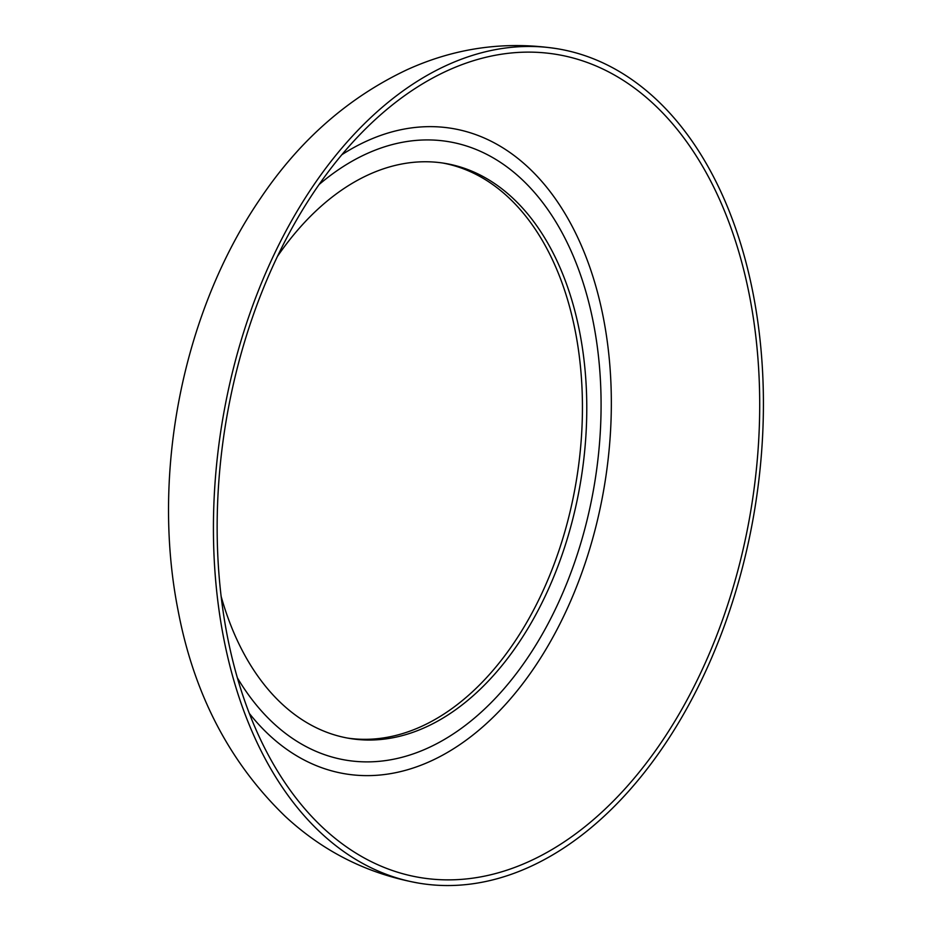 <?xml version="1.0" encoding="UTF-8"?>
<svg xmlns="http://www.w3.org/2000/svg" width="932" height="932" viewBox="0 0 932 932"><rect width="100%" height="100%" fill="white"/><g stroke="black" fill="none" stroke-linecap="round" stroke-linejoin="round"><path stroke-width="1.4" d="M442.7 163.018A291.46 185.946 -80.6 0 1 575.37 331.582A291.46 185.946 -80.6 0 1 347.45 738.062M277.433 256.428A291.46 185.946 -80.6 0 1 444.879 163.356A291.46 185.946 -80.6 0 1 579.716 332.305A291.46 185.946 -80.6 0 1 532.591 620.479A291.46 185.946 -80.6 0 1 349.617 738.435A291.46 185.946 -80.6 0 1 221.129 596.352M749.596 296.248A417.187 266.156 99.4 0 0 556.602 54.417A417.187 266.156 99.4 0 0 294.71 223.261A417.187 266.156 99.4 0 0 227.257 635.752A417.187 266.156 99.4 0 0 420.25 877.583A417.187 266.156 99.4 0 0 682.142 708.739A417.187 266.156 99.4 0 0 749.596 296.248M223.668 638.071A422.907 269.802 99.4 0 0 419.318 883.221A422.907 269.802 99.4 0 0 684.799 712.06A422.907 269.802 99.4 0 0 753.173 293.93A422.907 269.802 99.4 0 0 557.534 48.779A422.907 269.802 99.4 0 0 292.054 219.94A422.907 269.802 99.4 0 0 223.668 638.071M319.059 184.559A313.467 199.984 -80.6 0 1 593.486 323.346A313.467 199.984 -80.6 0 1 489.836 703.963A313.467 199.984 -80.6 0 1 237.357 677.809M249.322 713.423A327.097 208.675 99.4 0 0 506.763 703.043A327.097 208.675 99.4 0 0 603.412 318.033A327.097 208.675 99.4 0 0 341.869 154.7M419.318 883.221C368.42 874.216 323.812 852.023 285.507 816.618C229.668 762.795 193.856 694.049 178.059 610.355C150.926 473.281 182.742 311.87 260.354 198.574C299.452 140.371 348.382 97.406 407.156 69.679C455.468 47.742 505.598 40.775 557.534 48.779"/></g></svg>
